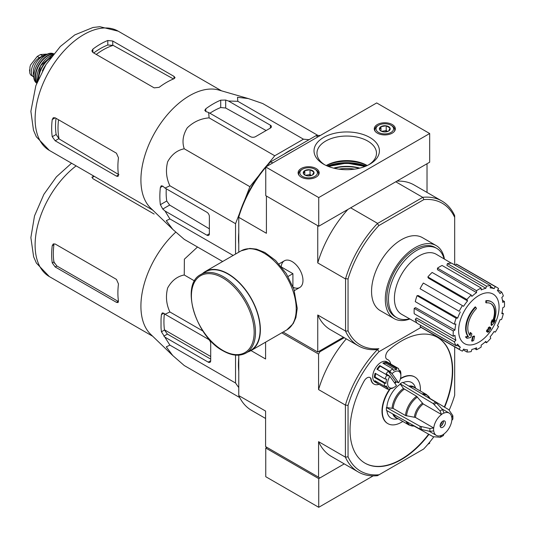 <?xml version="1.0" encoding="UTF-8"?>
<svg xmlns="http://www.w3.org/2000/svg" width="534" height="534" viewBox="0 0 534 534"><rect width="100%" height="100%" fill="white"/><g stroke="black" fill="none" stroke-linecap="round" stroke-linejoin="round"><path stroke-width="0.8" d="M429.676 133.52L376.69 102.935L265.758 166.982L318.738 197.573L429.676 133.52L429.676 162.202L318.738 226.249L318.738 197.573M318.738 226.249L265.758 195.658L265.758 166.982M326.314 165.573A31.599 18.243 180 0 1 367.132 165.573M316.088 168.51A10.54 6.081 0 0 0 304.607 167.189A10.54 6.081 0 0 0 298.106 172.809A10.54 6.081 0 0 0 308.639 178.897A10.54 6.081 0 0 0 319.178 172.809A10.54 6.081 0 0 0 316.088 168.51M392.256 124.535A10.54 6.081 0 0 0 380.769 123.22A10.54 6.081 0 0 0 374.267 128.841A10.54 6.081 0 0 0 384.807 134.922A10.54 6.081 0 0 0 395.34 128.841A10.54 6.081 0 0 0 392.256 124.535M323.597 164.172L323.597 164.172A32.701 18.877 180 0 1 323.597 137.478A32.701 18.877 180 0 1 369.842 137.478A32.701 18.877 180 0 1 369.842 164.172A32.701 18.877 180 0 1 323.597 164.172M324.685 164.772A29.764 17.181 180 0 1 316.969 153.605A29.764 17.181 180 0 1 346.72 136.043A29.764 17.181 180 0 1 376.477 153.605A29.764 17.181 180 0 1 368.754 164.772M326.227 165.533A28.843 16.654 180 0 1 326.327 165.473A28.843 16.654 180 0 1 367.118 165.473A28.843 16.654 180 0 1 367.218 165.533M379.581 129.649L380.982 126.631L386.202 125.824L390.027 128.033L388.625 131.044A5.407 3.124 180 0 1 383.405 131.851A5.407 3.124 180 0 1 380.982 131.044A5.407 3.124 180 0 1 379.581 129.649A5.407 3.124 180 0 1 380.982 126.631A5.407 3.124 180 0 1 386.202 125.824A5.407 3.124 180 0 1 390.027 128.033A5.407 3.124 180 0 1 388.625 131.044M391.015 132.425A8.784 5.066 180 0 1 378.593 132.425A8.784 5.066 180 0 1 378.593 125.256A8.784 5.066 180 0 1 391.015 125.256A8.784 5.066 180 0 1 391.015 132.425M375.255 131.411A9.952 5.747 180 0 1 374.855 129.795A9.952 5.747 180 0 1 377.765 125.73L378.593 125.256M391.015 125.256L391.843 125.73A9.952 5.747 180 0 1 394.753 129.795A9.952 5.747 180 0 1 394.352 131.411M387.711 131.471L386.202 130.603L383.592 131.004A4.686 2.703 180 0 1 387.677 131.484M381.93 131.484A4.686 2.703 180 0 1 383.592 131.004L381.536 131.324M386.202 130.603L386.202 125.824M380.982 130.997L380.982 126.631M303.419 173.617L304.814 170.606L310.04 169.799L313.865 172.001L312.463 175.018A5.407 3.124 180 0 1 307.237 175.826A5.407 3.124 180 0 1 304.814 175.018A5.407 3.124 180 0 1 303.419 173.617A5.407 3.124 180 0 1 304.814 170.606A5.407 3.124 180 0 1 310.04 169.799A5.407 3.124 180 0 1 313.865 172.001A5.407 3.124 180 0 1 312.463 175.018M314.846 176.394A8.784 5.066 180 0 1 302.431 176.394A8.784 5.066 180 0 1 302.431 169.225A8.784 5.066 180 0 1 314.846 169.225A8.784 5.066 180 0 1 314.846 176.394M299.087 175.379A9.952 5.747 180 0 1 298.686 173.77A9.952 5.747 180 0 1 301.603 169.705L302.431 169.225M314.846 169.225L315.674 169.705A9.952 5.747 180 0 1 318.591 173.77A9.952 5.747 180 0 1 318.191 175.379M311.542 175.446L310.04 174.578L307.43 174.978A4.686 2.703 180 0 1 311.516 175.459M305.768 175.459A4.686 2.703 180 0 1 307.43 174.978L305.368 175.299M310.04 174.578L310.04 169.799M304.814 174.972L304.814 170.606M427.908 444.275L429.676 443.253L429.676 442.152M266.913 447.365L265.758 448.033L318.738 478.624L344.256 463.886L319.899 477.95L265.592 446.598L265.592 411.073L238.765 395.587L238.765 355.17M318.738 478.624L318.738 507.3L265.758 476.708L265.758 448.033M318.738 507.3L373.173 475.874M267.768 164.452L274.75 155.768L303.452 139.194L309.046 139.694M244.766 199.896L249.892 186.693L258.763 175.653M235.541 254.064L235.541 223.679L239.572 213.286M238.765 244.172A71.536 41.298 -60 0 1 238.765 232.61M284.095 154.099A71.536 41.298 -60 0 1 294.107 148.319M486.28 302.891L485.78 302.604A81.956 60.142 -100.2 0 0 485.873 300.715L486.374 301.002A21.073 12.169 -60 0 1 491.58 301.897A21.073 12.169 -60 0 1 493.623 322.102A80.714 53.987 -9.5 0 0 495.238 320.22A78.625 63.319 103.8 0 1 494.19 322.656A80.36 53.747 170.5 0 1 491.627 325.446A81.055 37.961 -128 0 0 491.627 322.509A80.213 64.594 -76.2 0 0 492.662 320.12A80.754 37.821 52 0 1 492.735 322.369A19.204 11.087 -60 0 0 490.98 303.712A19.204 11.087 -60 0 0 486.28 302.891A81.956 60.142 -100.2 0 0 486.374 301.002M485.873 300.715A21.073 12.169 -60 0 1 491.08 301.61L491.58 301.897M490.726 303.572A19.204 11.087 -60 0 1 492.702 320.941M491.627 325.446L491.133 325.159A81.055 37.961 -128 0 0 491.133 322.222A80.213 64.594 -76.2 0 0 492.168 319.833L492.662 320.12M491.133 322.222L491.627 322.509M494.224 320.554A80.714 53.987 -9.5 0 0 494.744 319.933L495.238 320.22M467.076 338.309L466.582 338.022A78.625 10.593 -144.5 0 0 465.441 336.854A80.714 37.801 8 0 0 467.964 336.34A21.073 12.169 -60 0 1 475.213 306.87L475.707 307.157A81.956 29.337 45.7 0 1 476.475 308.545A19.204 11.087 -60 0 0 470.02 335.486A80.754 54.007 -110.5 0 0 470.768 332.762A80.213 10.813 35.5 0 1 471.889 333.91A81.055 54.214 69.5 0 1 470.801 337.468A80.36 37.634 -172 0 1 467.076 338.309A78.625 10.593 -144.5 0 0 465.935 337.141A80.714 37.801 8 0 0 468.458 336.627A21.073 12.169 -60 0 1 475.707 307.157M467.964 336.34L468.458 336.627M465.441 336.854L465.935 337.141M469.6 334.938A80.754 54.007 -110.5 0 0 470.274 332.475L470.768 332.762M472.129 341.193L471.635 340.906A81.081 46.812 -120 0 0 472.537 336.647L473.031 336.934A80.701 46.591 0 0 0 474.539 336.273A81.335 46.959 60 0 1 473.638 340.538A79.446 45.864 180 0 1 472.129 341.193A81.081 46.812 -120 0 0 473.031 336.934M472.537 336.647A80.701 46.591 0 0 0 474.038 335.986L474.539 336.273M486.975 331.794L486.481 331.507A81.555 47.085 -120 0 0 486.761 330.139A80.327 46.371 0 0 0 488.009 329.238A81.335 46.959 -120 0 0 488.283 327.769L488.777 328.056A80.701 46.591 0 0 0 489.918 327.182A81.081 46.812 60 0 1 489.651 328.65A80.327 46.371 0 0 0 490.826 327.709A80.761 46.632 60 0 1 490.539 329.071A79.92 46.144 180 0 1 489.364 330.019A81.081 46.812 60 0 1 489.017 331.44A79.446 45.864 180 0 1 487.882 332.315A81.335 46.959 -120 0 0 488.223 330.886A79.92 46.144 180 0 1 486.975 331.794A81.555 47.085 -120 0 0 487.262 330.426A80.327 46.371 0 0 0 488.51 329.525A81.335 46.959 -120 0 0 488.777 328.056M488.283 327.769A80.701 46.591 0 0 0 489.424 326.895L489.918 327.182M488.009 329.238L488.51 329.525M486.761 330.139L487.262 330.426M487.542 331.387A81.335 46.959 -120 0 1 487.382 332.028L487.882 332.315M489.805 327.849A80.327 46.371 0 0 0 490.332 327.422L490.826 327.709M454.674 264.917L454.674 217.378A81.835 47.252 -60 0 0 423.863 199.589L422.868 197.293A83.598 48.267 -60 0 1 441.918 201.031A83.598 48.267 -60 0 1 454.674 215.656L454.674 215.796M344.256 337.702L319.899 351.766L318.571 354.062L318.571 389.586L345.398 405.072L348.048 405.373L348.048 456.844A81.722 47.179 -60 0 0 379.073 474.759L377.485 475.674A83.598 48.267 -60 0 1 358.241 471.963A83.598 48.267 -60 0 1 345.398 457.151L345.398 405.072A83.598 48.267 -60 0 1 377.485 349.49L378.86 348.695A81.835 47.252 -60 0 1 348.048 330.906L348.048 278.942A81.835 47.252 -60 0 1 378.86 225.568L423.863 199.589M409.892 318.972A42.146 24.337 -60 0 1 394.032 318.578L380.288 310.648A42.146 24.337 -60 0 1 380.288 261.974A42.146 24.337 -60 0 1 422.434 237.643L436.178 245.573A42.146 24.337 -60 0 1 444.448 259.11M265.758 167.309A83.598 48.267 120 0 0 238.765 216.998L238.765 215.849A81.835 47.252 -60 0 1 269.583 162.476L270.571 161.902A83.598 48.267 120 0 0 266.299 166.668M272.841 162.89L270.571 161.902M270.858 161.742L316.075 135.636A83.598 48.267 120 0 1 320.347 135.462M378.86 348.695L377.371 349.556A83.598 48.267 -60 0 1 358.321 345.818A83.598 48.267 -60 0 1 345.565 331.193L345.565 278.655A83.598 48.267 -60 0 1 377.371 223.566L422.868 197.293M377.371 223.566L378.86 225.568M348.048 405.373A81.722 47.179 -60 0 1 379.073 351.632L377.371 349.556M317.944 136.851L315.954 135.703M266.586 196.138L317.91 225.769M377.485 223.305L350.664 207.819M422.588 197.266L395.767 181.78M283.1 332.055L317.743 352.053L343.429 337.221M293.206 287.299A15.406 8.891 -120 0 0 302.972 280.43A15.406 8.891 -120 0 0 292.085 261.567A15.406 8.891 -120 0 0 281.244 266.593M345.398 278.888L317.743 262.922L317.743 225.869M238.765 252.202L238.765 217.325L266.419 233.285L266.419 196.232M317.743 352.053L317.743 315A83.598 48.267 120 0 0 330.586 329.812L358.321 345.818M345.398 330.967L317.743 315M427.026 192.434L427.026 163.731M441.918 201.031L414.184 185.018A83.598 48.267 120 0 0 396.849 181.153M347.928 209.401A83.598 48.267 120 0 0 317.743 262.922M348.048 278.942L345.565 278.655M345.565 331.193L348.048 330.906M454.674 215.656L454.674 217.378M338.91 169.158A25.759 14.872 180 0 1 354.536 169.158M409.538 318.778A39.997 23.089 -60 0 1 396.762 317.67A39.997 23.089 -60 0 1 396.762 271.486A39.997 23.089 -60 0 1 436.759 248.397A39.997 23.089 -60 0 1 444.101 258.91M396.762 317.67L395.107 316.715A39.997 23.089 -60 0 1 395.107 270.531A39.997 23.089 -60 0 1 435.103 247.442L436.759 248.397M394.032 318.578A42.146 24.337 -60 0 1 394.032 269.91A42.146 24.337 -60 0 1 436.178 245.573M478.851 342.234A28.596 16.514 -60 0 1 458.626 330.553A28.596 16.514 -60 0 1 478.851 295.529A28.596 16.514 -60 0 1 499.07 307.204A28.596 16.514 -60 0 1 478.851 342.234M476.535 290.703L476.535 292.625L437.459 269.69L437.459 268.148L476.535 290.703A36.292 20.953 120 0 1 481.167 288.026L481.167 289.949A33.956 19.604 -60 0 1 485.853 288.32L446.905 265.345L447.412 263.616L486.487 286.177L485.853 288.32M471.208 295.002A36.292 20.953 120 0 0 466.93 299.521L427.854 276.959A36.292 20.953 120 0 1 432.133 272.44L471.208 295.002L471.849 296.41A33.956 19.604 -60 0 1 476.535 292.625M466.93 299.521L467.564 300.929L428.361 278.094L427.854 276.959M462.417 305.608A36.292 20.953 120 0 0 459.14 311.282L420.064 288.727A36.292 20.953 120 0 1 423.342 283.047L463.592 306.289A33.956 19.604 -60 0 1 467.564 300.929M459.14 311.282L421.006 289.268M457.658 318.084L456.123 318.237L417.047 295.676L418.282 295.549L457.658 318.084A33.956 19.604 -60 0 1 460.315 311.963M456.123 318.237A36.292 20.953 120 0 0 454.347 324.205L455.889 324.051A33.956 19.604 -60 0 0 454.955 329.999L453.293 330.96A36.292 20.953 120 0 0 453.293 336.313L454.955 335.352A33.956 19.604 -60 0 0 455.889 340.225L454.347 341.847A36.292 20.953 120 0 0 456.123 345.772L457.658 344.15A33.956 19.604 -60 0 0 460.315 347.2L459.14 349.236A36.292 20.953 120 0 0 460.702 350.311A36.292 20.953 120 0 0 462.417 351.132L463.592 349.096A33.956 19.604 -60 0 0 467.564 349.863L466.93 352.006A36.292 20.953 120 0 0 471.208 351.586L471.849 349.443A33.956 19.604 -60 0 0 476.535 347.814L476.535 349.73A36.292 20.953 120 0 0 481.167 347.053L481.167 345.138A33.956 19.604 -60 0 0 485.853 341.353L486.487 342.761A36.292 20.953 120 0 0 490.773 338.242L490.139 336.834A33.956 19.604 -60 0 0 494.11 331.474L495.285 332.155A36.292 20.953 120 0 0 498.562 326.474L497.388 325.8A33.956 19.604 -60 0 0 500.044 319.679L501.58 319.526A36.292 20.953 120 0 0 503.348 313.558L501.813 313.712A33.956 19.604 -60 0 0 502.748 307.764L504.41 306.803A36.292 20.953 120 0 0 504.41 301.45L502.748 302.411A33.956 19.604 -60 0 0 501.813 297.538L503.348 295.916A36.292 20.953 120 0 0 501.58 291.991L500.044 293.613A33.956 19.604 -60 0 0 497.388 290.563L498.562 288.527A36.292 20.953 120 0 0 497 287.446A36.292 20.953 120 0 0 495.285 286.631L494.11 288.667L490.532 286.558M447.412 263.616A36.292 20.953 120 0 1 451.697 263.195L490.773 285.757L490.139 287.899A33.956 19.604 -60 0 1 494.11 288.667M490.773 285.757A36.292 20.953 120 0 0 486.487 286.177M416.867 322.91L401.688 314.346A34.657 20.012 -60 0 1 401.588 274.269A34.657 20.012 -60 0 1 436.345 254.324L451.343 263.189M456.697 345.164L460.315 347.2M454.347 341.847L415.272 319.285L416.513 317.984L455.889 340.225M453.293 330.96L414.217 308.398L415.552 307.631L454.955 329.999M414.217 308.398A36.292 20.953 120 0 0 414.217 313.752L453.293 336.313M417.047 295.676A36.292 20.953 120 0 0 415.272 301.643L454.347 324.205M437.459 268.148A36.292 20.953 120 0 1 442.092 265.471L481.167 288.026M497 287.446L457.925 264.891A36.292 20.953 120 0 0 456.21 264.07L495.285 286.631M456.21 264.07L455.462 265.365M497.815 289.822L501.58 291.991M502.481 300.335L504.41 301.45M502.02 312.784L503.348 313.558M485.152 341.994L486.487 342.761M474.606 348.622L476.535 349.73M463.165 349.837L466.93 352.006M420.812 325.38L420.064 326.681L459.14 349.236M420.064 326.681A36.292 20.953 120 0 0 421.626 327.756L460.702 350.311M415.272 319.285A36.292 20.953 120 0 0 417.047 323.21L456.123 345.772M318.064 135.496L262.675 103.516L248.323 98.57L237.517 97.295L237.817 101.3L303.452 139.194M237.817 101.3L228.519 101.033L225.688 100.058L220.716 100.172A75.541 43.614 120 0 0 205.817 108.776L204.789 110.358L205.817 111.533L208.647 112.5L209.108 117.867C200.771 118.528 193.488 121.852 187.254 127.853C182.908 134.975 181.907 141.957 184.25 148.792C177.181 150.188 171.648 154.52 167.636 161.809C165.533 170.219 166.281 178.209 169.899 185.785L165.019 188.068L162.763 186.106L161.235 185.799L160.374 187.481A75.541 43.614 120 0 0 160.374 204.689L162.763 209.048L165.019 211.01L169.899 218.933L166.281 220.675L172.789 229.393L184.25 239.352L222.638 261.513M169.899 218.933L233.144 255.446M165.019 211.01L206.892 235.187A3.511 2.029 -120 0 0 208.647 235.361A3.511 2.029 -120 0 0 209.375 233.752L209.375 216.55A3.511 2.029 -120 0 0 206.892 212.245L165.019 188.068M169.899 185.785L235.541 223.679M184.25 148.792L249.892 186.693M209.108 117.867L274.75 155.768M208.647 112.5L250.519 136.677A3.511 2.029 0 0 0 255.492 136.677L270.391 128.073A3.511 2.029 0 0 0 271.419 126.638A3.511 2.029 0 0 0 270.391 125.21L228.519 101.033M96.267 54.441A63.906 36.899 -60 0 1 113.135 45.363L107.795 45.01A63.392 36.599 120 0 0 93.73 52.979M113.135 45.363L173.056 78.718M118.922 174.711L59.114 138.927A63.906 36.899 -60 0 1 58.546 119.776M56.01 118.308A63.392 36.599 120 0 0 56.143 134.475L59.114 138.927M92.896 52.492L154.159 87.863L159.125 87.342A68.846 39.75 -60 0 1 174.024 78.738L175.059 77.657L174.024 76.395L112.761 41.025L107.795 40.504A68.846 39.75 120 0 0 92.896 49.108L91.868 50.89L92.896 52.492L92.896 49.108M55.176 140.769L116.439 176.14L118.047 176.4L118.468 174.965A68.846 39.75 -60 0 1 118.468 157.764L116.439 153.198L55.176 117.827L53.273 117.74L52.239 119.523A68.846 39.75 120 0 0 52.239 136.731L55.176 140.769L58.76 138.7M266.132 130.536L225.688 108.022L220.716 107.534A66.623 38.468 120 0 0 209.909 113.228M166.274 188.796A66.623 38.468 120 0 0 166.748 201.011L169.658 205.069L209.375 228.832M172.475 229.086L150.648 208.086A68.846 39.75 -60 0 1 141.39 187.547A68.846 39.75 -60 0 1 164.832 117.78A68.846 39.75 -60 0 1 218.8 90.046L248.323 98.57M292.912 286.538L292.912 273.662L281.765 267.227M288.053 276.472L292.912 273.662M246.107 353.007L250.74 350.331A45.31 26.159 -120 0 0 250.74 298.012A45.31 26.159 -120 0 0 205.43 271.853L200.797 274.529C179.925 284.448 195.678 336.627 222.985 350.811C231.829 355.798 239.532 356.532 246.107 353.007A45.31 26.159 -120 0 0 246.107 300.689A45.31 26.159 -120 0 0 200.797 274.529M247.916 351.959A45.664 26.36 -120 0 0 250.92 350.631A45.664 26.36 -120 0 0 250.92 297.912A45.664 26.36 -120 0 0 205.256 271.546A45.664 26.36 -120 0 0 202.606 273.481M33.942 77.116A11.474 6.622 -60 0 1 33.715 76.996L30.585 74.847L29.75 72.978L29.971 66.904L30.585 64.948L37.26 56.424L40.484 54.561L46.405 54.108L47.032 54.461M33.715 76.996A11.474 6.622 -60 0 1 31.96 67.805A11.474 6.622 -60 0 1 39.456 57.692L42.687 55.83A11.474 6.622 -60 0 1 46.485 54.728M33.889 75.568A12.876 7.436 -60 0 1 35.952 63.179A12.876 7.436 -60 0 1 45.65 55.196M239.719 397.563L184.25 365.536L172.789 355.577L166.281 346.86L169.899 345.118L161.435 331.794L164.479 330.039L167.396 334.09L210.703 359.095M161.028 327.489L161.028 319.359L161.028 327.489A75.915 43.828 120 0 0 161.435 331.794M172.789 355.577L150.648 334.277A68.846 39.75 -60 0 1 141.016 309.793A68.846 39.75 -60 0 1 175.766 232.15M161.435 314.586L163.818 313.211L162.289 312.904L161.435 314.586A75.915 43.828 120 0 0 161.028 319.359M163.818 313.211L165.019 314.252L169.899 311.969C166.301 304.42 165.54 296.45 167.616 288.046C171.614 280.73 177.154 276.372 184.25 274.983L184.37 259.197L197.513 247.008M238.765 371.257A71.649 41.372 -60 0 1 238.765 357.9M235.541 355.123L235.541 383.011L238.765 387.604M165.019 337.201L208.22 362.139A3.511 2.029 -120 0 0 209.975 362.312A3.511 2.029 -120 0 0 210.703 360.704L210.703 343.495A3.511 2.029 -120 0 0 208.22 339.197L165.019 314.252M164.379 313.698A71.649 41.372 120 0 0 164.479 330.039M445.403 422.701A3.745 2.163 -60 0 1 443.767 426.466A3.745 2.163 -60 0 1 440.884 427.474A3.745 2.163 -60 0 1 440.884 423.148A3.745 2.163 -60 0 1 444.628 420.986A3.745 2.163 -60 0 1 445.403 422.701M392.103 408.076A17.876 10.32 -60 0 1 403.437 388.438L400.12 383.806L433.187 403.564L440.083 410.993L441.511 414.524A12.876 7.436 -60 0 0 433.735 428.001L415.452 417.448L405.493 415.545L393.151 408.423L386.429 407.515A21.193 12.235 -60 0 0 386.429 410.386L420.078 429.142L429.957 431.392L433.735 430.871A12.876 7.436 -60 0 0 436.318 435.384A12.876 7.436 -60 0 0 441.511 435.364L440.083 437.239L440.67 437.119M440.67 437.132L443.36 435.577L443.994 433.928A12.876 7.436 -60 0 0 451.777 420.452L452.879 419.07M452.879 415.973L452.685 415.405L451.777 417.588A12.876 7.436 -60 0 0 449.194 413.076L441.978 408.911M441.511 414.444A12.983 7.496 -60 0 1 443.994 413.009L443.994 413.096A12.876 7.436 -60 0 1 449.194 413.076M433.735 428.001L429.957 428.528L420.078 426.272L386.429 407.515M452.685 415.405L448.787 409.698L429.95 398.437M414.017 426.032L433.187 436.712L440.083 437.239M443.994 413.009L442.566 409.558L435.671 402.129L402.603 382.371A21.193 12.235 -60 0 0 400.12 383.806M403.437 388.438L416.607 396.295L423.228 403.971L441.511 414.524M386.903 410.653A20.586 11.888 120 0 0 396.168 419.03L398.157 418.756M400.12 384.3A20.586 11.888 120 0 0 386.856 407.268M415.719 388.338L414.958 386.483A20.586 11.888 120 0 0 403.07 382.651M390.374 388.719A26.927 15.546 120 0 0 382.317 411.32A26.927 15.546 120 0 0 387.898 423.649A26.927 15.546 120 0 0 401.361 422.314A26.927 15.546 120 0 0 402.79 421.433M420.351 391.015A26.927 15.546 120 0 0 414.825 377.011A26.927 15.546 120 0 0 400.373 378.946M396.442 381.923A26.927 15.546 120 0 0 394.913 383.359M394.646 382.985A10.54 6.081 120 0 0 395.714 381.503L388.291 371.15A10.54 6.081 120 0 0 386.149 373.84L389.88 376.343A9.365 5.407 -60 0 0 388.044 385.855A9.365 5.407 -60 0 0 394.239 387.23L392.583 388.185A11.708 6.762 -60 0 1 392.35 388.325L392.263 388.271M398.604 382.825L392.023 373.66A9.365 5.407 -60 0 1 400.867 375.762A9.365 5.407 -60 0 1 398.604 382.825L395.714 381.503M392.023 373.66L390.775 372.585A10.54 6.081 -60 0 1 390.995 372.372L389.72 371.317A11.708 6.762 -60 0 1 392.824 368.934L393.458 370.476A10.54 6.081 -60 0 1 396.682 369.488L385.922 363.274A10.54 6.081 120 0 0 383.806 363.727M396.682 369.488L396.048 367.946A11.708 6.762 -60 0 1 398.437 368.487A11.708 6.762 -60 0 1 398.604 368.594L398.718 370.002A10.54 6.081 -60 0 1 400.46 372.245L400.353 370.83A11.708 6.762 -60 0 1 400.867 373.847L400.867 375.762M392.35 388.325L393.371 387.737A10.54 6.081 -60 0 1 390.147 388.725L389.126 389.313A11.708 6.762 -60 0 1 386.729 388.765L375.142 382.077A11.708 6.762 -60 0 1 375.142 368.56A11.708 6.762 -60 0 1 386.85 361.798L398.437 368.487M386.729 388.765A11.708 6.762 -60 0 1 386.563 388.665L376.63 382.931A11.708 6.762 120 0 1 374.888 380.689L384.82 386.422A11.708 6.762 -60 0 1 384.313 383.132L374.374 377.398A11.708 6.762 120 0 1 375.135 373.233L385.067 378.973A11.708 6.762 -60 0 1 386.903 374.955L376.971 369.221A11.708 6.762 120 0 1 379.781 365.583L380.228 366.157A10.54 6.081 120 0 0 377.551 369.561M389.72 371.317L379.781 365.583M392.824 368.934L382.891 363.2A11.708 6.762 120 0 1 386.115 362.212L385.922 363.274M396.048 367.946L386.115 362.212M400.353 370.83L398.704 369.882M319.899 351.766L319.072 351.285M318.571 354.062L281.778 332.815M379.027 384.32A14.051 8.11 120 0 1 373.974 384.106A14.051 8.11 120 0 1 371.197 379.474A5.854 3.378 120 0 0 370.042 377.551A5.854 3.378 120 0 0 364.108 381.062A72.591 41.912 120 0 0 365.069 463.192A72.591 41.912 120 0 0 428.969 434.362M444.635 407.222A72.591 41.912 120 0 0 437.653 337.461A72.591 41.912 120 0 0 388.785 350.124A5.854 3.378 120 0 0 385.808 355.21A5.854 3.378 120 0 0 386.876 359.242A5.854 3.378 120 0 0 387.21 359.402L386.876 359.208A5.854 3.378 120 0 1 386.709 359.142M390.734 364.041A14.051 8.11 120 0 0 388.018 359.769A14.051 8.11 120 0 0 387.21 359.402M379.073 474.759L423.649 449.027A81.722 47.179 -60 0 0 433.715 436.939M454.674 346.833L454.674 395.28A81.722 47.179 -60 0 1 449.241 410.039M379.073 351.632L421.052 327.395M348.048 456.844L345.398 457.151L318.571 441.665L318.571 477.189M265.592 342.161L265.592 358.995L251.013 350.578M238.765 395.587A83.598 48.267 120 0 0 251.607 410.399L265.592 418.469M318.571 441.665A83.598 48.267 120 0 0 331.414 456.477L358.241 471.963M346.279 338.87A83.598 48.267 120 0 0 318.571 389.586M371.197 379.474L370.863 379.287A5.854 3.378 120 0 0 369.868 377.458M364.902 463.098A72.591 41.912 120 0 0 428.628 434.175M444.308 407.021A72.591 41.912 120 0 0 437.493 337.368M414.658 376.917A26.927 15.546 120 0 0 414.497 376.817A26.927 15.546 120 0 0 400.5 378.466M396.115 381.737A26.927 15.546 120 0 0 394.699 383.058M389.733 388.959A26.927 15.546 120 0 0 387.564 423.455A26.927 15.546 120 0 0 387.731 423.555M370.863 379.287A14.051 8.11 120 0 0 373.64 383.913A14.051 8.11 120 0 0 373.807 384.006M387.851 359.676A14.051 8.11 120 0 0 387.691 359.576A14.051 8.11 120 0 0 386.876 359.208M389.88 376.343L396.455 385.515A9.365 5.407 -60 0 1 394.239 387.23M386.903 374.955L388.178 376.009A10.54 6.081 -60 0 1 388.632 375.275M385.067 378.973L386.716 379.193A10.54 6.081 -60 0 0 385.962 383.359L384.313 383.132M384.82 386.422L386.369 385.969A10.54 6.081 -60 0 0 388.111 388.211L386.563 388.665M390.775 372.585L388.291 371.15M390.995 372.372L380.228 366.157M375.762 373.6A10.54 6.081 120 0 0 375.202 377.144L374.374 377.398M385.962 383.359L375.202 377.144M388.111 388.211L384.947 386.389M377.291 382.077L376.63 382.931M443.347 420.905A3.745 2.163 -60 0 1 443.42 421.553A3.745 2.163 -60 0 1 440.77 426.139A3.745 2.163 -60 0 1 440.176 426.406M443.407 421.279A4.452 2.57 -60 0 1 440.53 426.266M442.072 421.666A3.745 2.163 -60 0 1 440.196 424.91M164.445 329.805L210.703 356.505M94.164 176.28A66.503 38.395 120 0 0 92.896 177.228L92.896 175.546M154.159 214.054L92.896 178.683L91.868 177.081M116.439 302.324L118.047 302.584L118.468 301.156A68.846 39.75 -60 0 1 118.468 283.948L116.439 279.382L55.176 244.011L53.273 243.925L52.239 245.707A68.846 39.75 120 0 0 52.239 262.915L53.914 261.947L56.864 265.979L118.127 301.35L116.439 302.324L55.176 266.96L52.239 262.915M52.239 245.707L53.914 244.739A66.503 38.395 120 0 0 53.914 261.947M184.25 274.983L194.556 280.931M169.899 311.969L202.92 331.04M169.899 345.118L235.541 383.011M327.342 166.034A35.124 20.279 180 0 1 366.097 166.034M328.243 166.401A34.657 20.005 180 0 1 330.272 165.72M363.173 165.72A34.657 20.005 180 0 1 365.196 166.401M328.35 166.441A31.94 18.443 180 0 1 365.096 166.441L346.599 163.077L328.35 166.441M328.944 166.668A31.279 18.063 180 0 1 364.502 166.668M333.657 168.13A29.21 16.868 180 0 1 359.789 168.13M334.271 168.283A28.883 16.674 180 0 1 359.168 168.283M49.368 150.414A68.846 39.75 -60 0 1 49.368 70.922A68.846 39.75 -60 0 1 118.208 31.172L99.851 26.7L92.983 27.488L74.807 34.897L60.349 46.465L45.984 64.634L35.825 85.727L30.879 111.339L33.475 130.169L36.319 136.764L49.368 150.414L152.724 210.089M174.024 78.738L174.024 76.395M112.761 45.163L112.761 41.025M107.795 45.01L107.795 40.504M52.239 119.523L55.176 117.827M52.239 136.731L56.143 134.475M116.439 176.14L118.468 174.965M205.817 111.533L205.817 108.776M220.716 107.534L220.716 100.172M160.374 204.689L166.748 201.011M160.374 187.481L162.763 186.106M162.763 209.048L169.658 205.069M225.688 108.022L225.688 100.058M270.391 128.073L270.391 125.21M206.892 235.187L209.375 233.752M222.791 350.377A44.375 25.619 -120 0 0 249.959 311.722A44.375 25.619 -120 0 0 195.618 280.343A44.375 25.619 -120 0 0 222.791 350.377M250.92 350.631L286.765 329.939A45.664 26.36 -120 0 0 286.765 277.213A45.664 26.36 -120 0 0 241.101 250.853L205.256 271.546M37.26 56.424L39.456 57.692M40.484 54.561L42.687 55.83M43.034 69.654A18.443 10.647 -60 0 1 45.103 66.069M42.64 70.381A18.209 10.513 -60 0 1 45.537 65.362M38.708 78.398A18.016 10.4 -60 0 1 50.51 57.952M38.335 79.266A18.249 10.533 -60 0 1 51.077 57.191M37.273 81.849A17.982 10.38 -60 0 1 52.779 54.982M37.02 75.948A17.749 10.246 -60 0 1 47.546 57.712M36.906 82.77A17.302 9.992 -60 0 1 39.122 65.008A17.302 9.992 -60 0 1 53.4 54.208M36.766 83.137A17.535 10.126 -60 0 1 38.815 64.828A17.535 10.126 -60 0 1 53.647 53.901M36.706 83.297L36.259 82.843A17.095 9.872 -60 0 1 37.5 64.067A17.095 9.872 -60 0 1 53.14 53.607L53.754 53.774M34.51 71.509A16.634 9.605 -60 0 1 42.446 57.759M29.59 71.196A13.463 7.776 -60 0 1 29.59 69.7M208.22 362.139L210.703 360.704M163.818 336.153L167.396 334.09M443.994 434.015A12.983 7.496 -60 0 1 441.511 435.45M451.851 417.541A12.983 7.496 -60 0 1 451.851 420.412M433.661 430.911A12.983 7.496 -60 0 1 433.661 428.048M415.452 417.448A12.876 7.436 -60 0 1 423.228 403.971M414.397 417.101A13.19 7.616 -60 0 1 422.401 403.237M423.142 394.639A17.248 9.959 -60 0 1 430.07 398.724L430.104 398.805M406.548 415.899A17.248 9.959 -60 0 1 417.434 397.036M414.411 425.985L414.324 425.992A17.248 9.959 -60 0 1 407.329 422.034M421.973 393.945A17.562 10.139 -60 0 1 426.633 394.639L430.07 398.724M405.493 415.545A17.562 10.139 -60 0 1 416.607 396.295M414.324 425.992L409.071 425.057A17.562 10.139 -60 0 1 406.134 421.373M409.965 386.77A17.562 10.139 -60 0 1 414.291 387.517L426.633 394.639M393.151 408.423A17.562 10.139 -60 0 1 404.265 389.173M409.071 425.057L396.729 417.935A17.562 10.139 -60 0 1 393.918 414.558M408.797 386.069A17.876 10.32 -60 0 1 415.132 387.998M397.57 418.416A17.876 10.32 -60 0 1 392.73 413.897M433.187 403.564A20.372 11.761 -60 0 1 435.671 402.129M434.195 404.412A20.045 11.574 -60 0 1 436.679 402.983M440.083 410.993A16.167 9.332 -60 0 1 442.566 409.558M420.078 429.142A20.372 11.761 -60 0 1 420.078 426.272M421.319 429.59A20.045 11.574 -60 0 1 421.319 426.719M429.957 431.392A16.167 9.332 -60 0 1 429.957 428.528M152.724 336.273L49.368 276.599A68.846 39.75 -60 0 1 37.487 226.356A68.846 39.75 -60 0 1 76.148 165.874M55.176 266.96L56.864 265.979M54.314 263.162A63.78 36.826 -60 0 1 53.667 260.045M374.855 129.795L374.855 130.837M394.753 129.795L394.753 130.837M298.686 173.77L298.686 174.812M318.591 173.77L318.591 174.812M221.57 90.847L118.208 31.172M284.382 260.806L278.962 263.929M299.781 287.486L294.368 290.609M286.765 329.939L293.226 323.604L295.903 317.59L297.244 308.338L293.887 289.168L286.324 273.622L275.597 260.465L264.837 252.462L256.44 249.131L249.839 248.417L241.101 250.853M42.353 70.915L45.851 64.848M37.253 81.889L40.517 65.809L52.806 54.949M36.259 82.843C27.755 75.621 42.633 49.856 53.14 53.607M29.971 66.904L29.75 72.978M436.318 435.384L429.102 431.218M387.898 423.649L387.564 423.455M373.974 384.106L373.64 383.913M452.885 415.973L452.885 419.07M49.368 276.599L36.392 263.088L33.615 256.754L30.872 237.61L34.516 215.91L43.881 194.343L56.404 176.841L71.549 163.217"/></g></svg>
